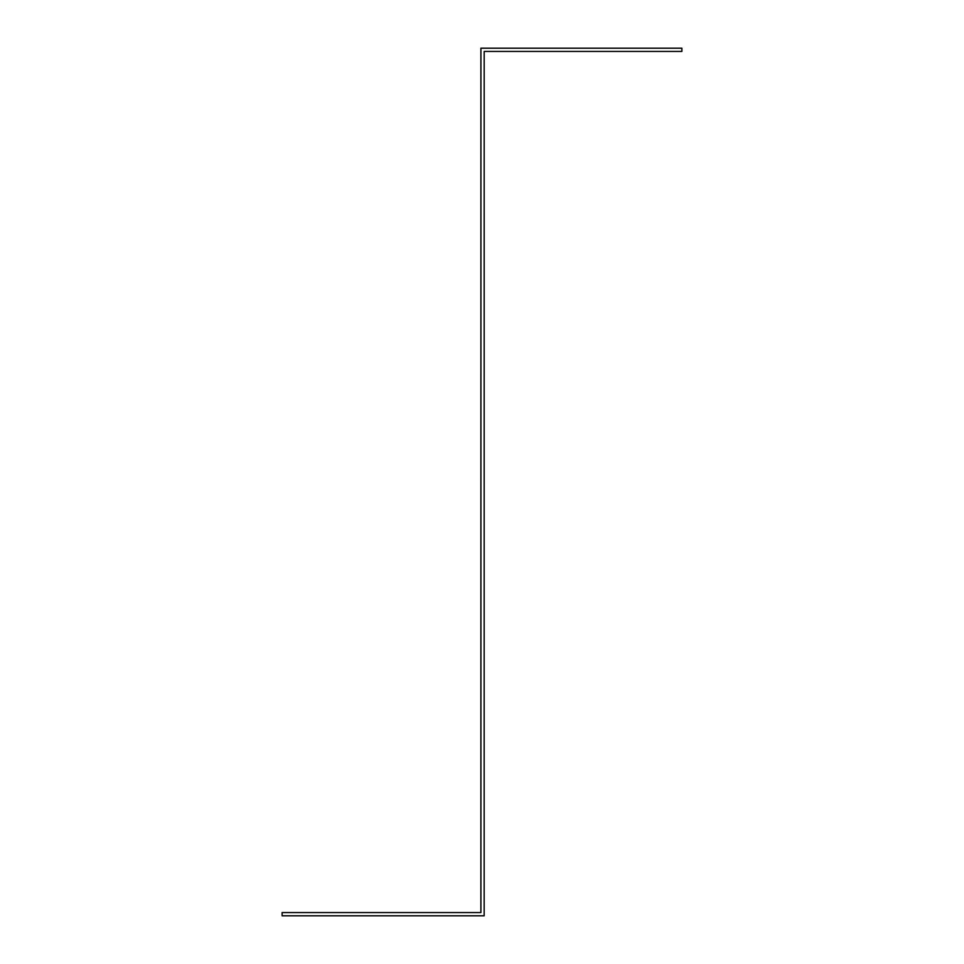 <?xml version="1.0" encoding="UTF-8"?>
<svg xmlns="http://www.w3.org/2000/svg" width="964" height="964" viewBox="0 0 964 964"><rect width="100%" height="100%" fill="white"/><g stroke="black" fill="none" stroke-linecap="round" stroke-linejoin="round"><path stroke-width="1.45" d="M282.115 915.8L282.115 912.559L480.903 912.559L480.916 48.2L681.885 48.2L681.885 51.441L484.181 51.441L484.157 915.8L282.115 915.8"/></g></svg>
